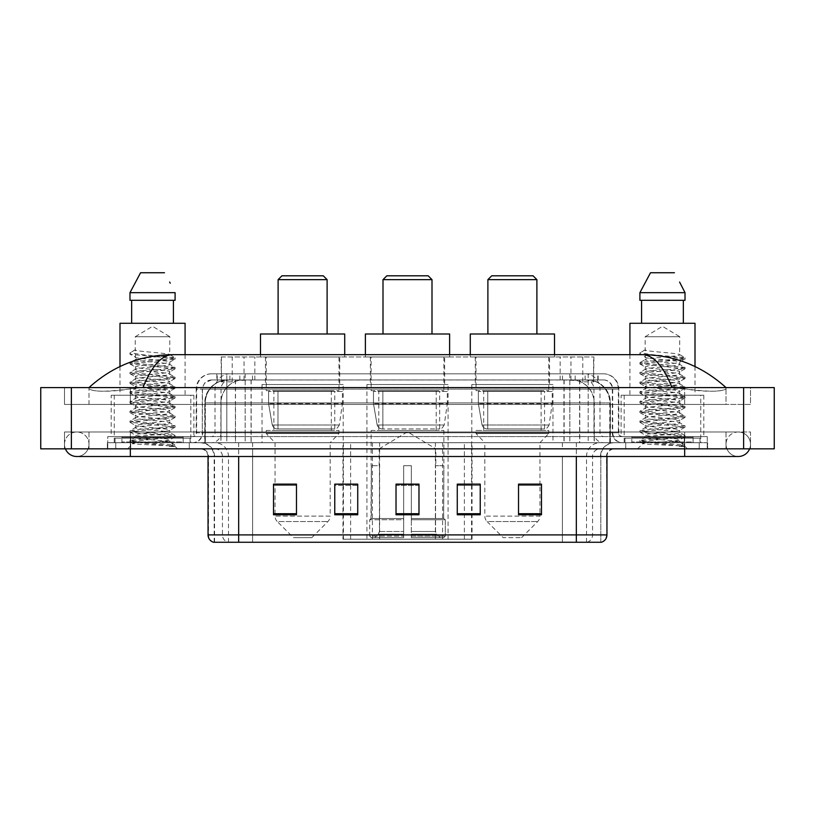 <?xml version="1.0" encoding="UTF-8"?>
<svg xmlns="http://www.w3.org/2000/svg" width="815" height="815" viewBox="0 0 815 815"><rect width="100%" height="100%" fill="white"/><g stroke="black" fill="none" stroke-linecap="round" stroke-linejoin="round"><path stroke-width="0.61" stroke-dasharray="4.08 3.06" d="M342.962 539.194L472.038 539.194L342.962 539.194L342.962 484.293M357.734 484.293L334.761 484.293L334.761 514.764L357.734 514.764L334.761 514.764L357.734 514.764L357.734 484.141L334.761 484.141L334.761 514.764L334.761 484.141L357.734 484.141L357.734 514.764L357.734 484.141L342.962 484.141L342.962 442.718L472.038 442.718L342.962 442.718M552.977 384.527L471.814 384.527L552.977 384.527L552.977 442.718L471.814 442.718L552.977 442.718M471.814 384.527L471.814 442.718M448.077 384.527L366.923 384.527L448.077 384.527L448.077 539.194L366.923 539.194L448.077 539.194M366.923 384.527L366.923 539.194M343.186 384.527L262.022 384.527L343.186 384.527L343.186 442.718L262.022 442.718L343.186 442.718M262.022 384.527L262.022 442.718M586.657 379.933L579.2 379.933L590.641 380.208C593.524 381.074 594.502 381.624 593.575 381.858L582.776 381.858L576.623 380.534L563.939 379.973L251.061 379.973L238.377 380.534L232.224 381.858L221.425 381.858L221.079 356.97L593.921 356.97L221.079 356.97M589.327 380.035A22.973 22.973 0 0 1 610.231 402.905L610.231 442.718L204.769 442.718L610.231 442.718M221.079 381.705L225.674 380.035L235.8 379.933L228.343 379.933M225.674 380.035A22.973 22.973 0 0 0 204.769 402.905L205.237 442.718M339.743 356.97L265.466 356.97L339.743 356.97L339.743 384.527L265.466 384.527L339.743 384.527M265.466 356.97L265.466 384.527M444.633 356.97L370.367 356.97L444.633 356.97L444.633 384.527L370.367 384.527L444.633 384.527M370.367 356.97L370.367 384.527M549.534 356.97L475.257 356.97L549.534 356.97L549.534 384.527L475.257 384.527L549.534 384.527M475.257 356.97L475.257 384.527M593.921 356.97L593.575 381.858L593.575 356.97M235.8 379.933L579.2 379.933M684.671 448.841L684.671 432.001L684.671 448.841L684.671 432.001L130.329 432.001L738.268 432.001A12.256 12.256 0 0 1 749.617 448.841A12.256 12.256 0 0 0 750.513 444.257A12.256 12.256 0 0 1 749.617 448.841A12.256 12.256 0 0 0 738.268 432.001A12.256 12.256 0 0 0 726.012 444.257A12.256 12.256 0 0 1 738.268 432.001L684.671 432.001L750.513 432.001L750.513 448.841L88.988 448.841L750.513 448.841L750.513 432.001L64.487 432.001L64.487 448.841L684.671 448.841L64.487 448.841L64.487 432.001L684.671 432.001L684.671 456.502L684.671 444.257L684.671 456.502L130.329 456.502L130.329 432.001L88.988 432.001L130.329 432.001L130.329 456.502L130.329 442.718L707.634 442.718L707.634 448.841L707.634 442.718L107.366 442.718L107.366 448.841L107.366 442.718L130.329 442.718L130.329 448.841L130.329 432.001L130.329 448.841M130.329 456.502L76.732 456.502A12.256 12.256 0 0 0 88.988 444.257A12.256 12.256 0 0 0 76.732 432.001A12.256 12.256 0 0 0 65.383 448.841A12.256 12.256 0 0 1 64.487 444.257A12.256 12.256 0 0 0 65.383 448.841M76.732 456.502A12.256 12.256 0 0 0 88.988 444.257A12.256 12.256 0 0 1 76.732 456.502A12.256 12.256 0 0 0 88.988 444.257A12.256 12.256 0 0 0 76.732 432.001A12.256 12.256 0 0 0 64.487 444.257M684.671 456.502L738.268 456.502A12.256 12.256 0 0 1 726.012 444.257A12.256 12.256 0 0 0 738.268 456.502A12.256 12.256 0 0 1 726.012 444.257M700.747 395.244L624.178 395.244L700.747 395.244L700.747 442.718L624.178 442.718L700.747 442.718M624.178 395.244L624.178 442.718M190.822 395.244L114.253 395.244L190.822 395.244L190.822 442.718L114.253 442.718L190.822 442.718M114.253 395.244L114.253 442.718M227.843 379.933L587.442 379.933L227.843 379.933A22.973 22.973 0 0 0 204.871 402.905L235.494 402.905L235.494 442.718L204.871 442.718L610.415 442.718L235.494 442.718M587.442 379.933A22.973 22.973 0 0 1 610.415 402.905L610.415 442.718M726.012 387.594C702.031 365.935 674.178 354.963 642.454 354.668L172.546 354.668C140.944 354.912 113.081 365.884 88.988 387.594L88.988 388.286C91.433 391.954 105.206 392.137 130.329 388.816L142.951 387.594L672.049 387.594L684.671 388.816C706.585 392.769 726.674 391.322 726.012 388.286L726.012 387.594L726.012 388.286C723.567 391.954 709.794 392.137 684.671 388.816L672.049 387.594L142.951 387.594L130.329 388.816C108.415 392.769 88.326 391.322 88.988 388.286L88.988 387.594M774.25 387.594L774.25 448.841L40.75 448.841L40.75 387.594L774.25 387.594M130.329 387.594L684.671 387.594L130.329 387.594L130.329 404.434L750.513 404.434L750.513 387.594L684.671 387.594L750.513 387.594L750.513 404.434L64.487 404.434L64.487 387.594L64.487 404.434L684.671 404.434L88.988 404.434L130.329 404.434L130.329 387.594M726.012 432.001L726.012 448.841L726.012 432.001M88.988 432.001L88.988 448.841L88.988 432.001M726.012 404.434L684.671 404.434L726.012 404.434L726.012 388.286L726.012 404.434M88.988 404.434L88.988 388.286L88.988 404.434M642.454 354.668C653.396 354.994 663.267 365.976 672.049 387.594M142.951 387.594C151.733 365.976 161.604 354.994 172.546 354.668M216.851 373.81L598.149 373.81L216.851 373.81L216.851 379.933L598.149 379.933L216.851 379.933M603.508 379.933L211.493 379.933L603.508 379.933A9.189 9.189 0 0 1 612.697 389.122L612.697 432.765L196.181 432.765A3.83 3.83 0 0 1 192.35 436.596L622.65 436.596L192.35 436.596M211.493 373.81L603.508 373.81L211.493 373.81A15.312 15.312 0 0 0 196.181 389.122L612.697 389.122L202.303 389.122L202.303 432.765A9.953 9.953 0 0 1 192.35 442.718L622.65 442.718L192.35 442.718M603.508 373.81A15.312 15.312 0 0 1 618.819 389.122L618.819 432.765L569.838 432.765L569.838 436.596M693.086 436.596L631.839 436.596L693.086 436.596L693.086 442.718L631.839 442.718L693.086 442.718L693.086 438.124L631.839 438.124L693.086 438.124M631.839 436.596L631.839 438.124M183.161 436.596L121.914 436.596L183.161 436.596L183.161 442.718L121.914 442.718L183.161 442.718L183.161 438.124L121.914 438.124L183.161 438.124M121.914 436.596L121.914 438.124M107.743 436.596L130.716 436.596L107.743 436.596L107.743 442.718L707.257 442.718L107.743 442.718L107.743 436.596M684.284 436.596L130.716 436.596L707.257 436.596L684.284 436.596L684.284 442.718L684.284 436.596M707.257 436.596L707.257 442.718L707.257 436.596M189.284 442.718L189.284 448.841L115.781 448.841L189.284 448.841L115.781 448.841L189.284 448.841L189.284 442.718L115.781 442.718L115.781 448.841L115.781 442.718L189.284 442.718M699.219 442.718L699.219 448.841L625.716 448.841L699.219 448.841L625.716 448.841L699.219 448.841L699.219 442.718L625.716 442.718L625.716 448.841L625.716 442.718L699.219 442.718M190.058 438.124L115.017 438.124L190.058 438.124L190.058 442.718L115.017 442.718L190.058 442.718M115.017 438.124L115.017 442.718M699.983 438.124L624.942 438.124L699.983 438.124L699.983 442.718L624.942 442.718L699.983 442.718M624.942 438.124L624.942 442.718M213.561 542.26L600.828 542.26L600.828 456.502A13.784 13.784 0 0 1 614.612 442.718L200.388 442.718L614.612 442.718M214.172 542.26L214.172 456.502L606.951 456.502A7.661 7.661 0 0 1 614.612 448.841L200.388 448.841L614.612 448.841M631.839 442.718L693.086 442.718L631.839 442.718M121.914 442.718L183.161 442.718L121.914 442.718M518.523 484.293L541.486 484.293L541.486 514.764L541.486 484.141L541.486 514.764L518.523 514.764L518.523 484.293L518.523 514.764L541.486 514.764L541.486 484.446L541.486 514.764L541.486 485.363L518.523 485.363L518.523 484.141L518.523 514.764L518.523 484.141L541.486 484.141L518.523 484.141L539.958 484.141L539.958 442.718L484.833 442.718L484.833 516.119A7.661 7.661 0 0 0 487.075 521.529L537.717 521.529L487.075 521.529L503.212 537.666L521.58 537.666L503.212 537.666M457.266 484.293L480.239 484.293L480.239 514.764L480.239 484.141L480.239 514.764L457.266 514.764L457.266 484.293L457.266 514.764L480.239 514.764L480.239 484.446L480.239 514.764L480.239 485.363L457.266 485.363L457.266 484.141L457.266 514.764L457.266 484.141L480.239 484.141L457.266 484.141L472.038 484.141L472.038 442.718M296.477 484.293L273.514 484.293L273.514 514.764L296.477 514.764L296.477 484.141L296.477 514.764L273.514 514.764L273.514 484.293L273.514 514.764L296.477 514.764L296.477 484.446L296.477 514.764L296.477 485.363L273.514 485.363L273.514 514.764L273.514 484.293L273.514 514.764L273.514 485.363L296.477 485.363L296.477 484.141L273.514 484.141L296.477 484.141L275.042 484.141L275.042 442.718L266.24 433.529L338.969 433.529L266.24 433.529L266.24 430.473L338.969 430.473L266.24 430.473M418.981 513.705L418.981 484.141L418.981 514.764L396.019 514.764L396.019 484.293L396.019 514.764L418.981 514.764L418.981 484.446L418.981 514.764L418.981 485.363L396.019 485.363L396.019 514.764L396.019 484.141L418.981 484.141L396.019 484.141L418.981 484.141L418.981 513.705L396.019 513.705M600.451 542.26L601.439 542.26M707.257 448.841L107.743 448.841L707.257 448.841L707.257 442.718L707.257 448.841M107.743 448.841L107.743 442.718L107.743 448.841M418.981 485.363L418.981 484.446L418.981 485.363L396.019 485.363L396.019 514.764L418.981 514.764L418.981 485.363M334.761 514.764L334.761 484.446L334.761 485.363L357.734 485.363L357.734 484.446L357.734 485.363L334.761 485.363L334.761 514.764M357.734 514.764L357.734 485.363L357.734 514.764M480.239 485.363L480.239 484.446L480.239 485.363L457.266 485.363L457.266 514.764L480.239 514.764L480.239 485.363M541.486 485.363L541.486 484.446L541.486 485.363L518.523 485.363L518.523 514.764L541.486 514.764L541.486 485.363M418.981 484.293L396.019 484.293M163.876 441.19C153.23 441.964 132.804 442.728 132.998 443.421C131.052 444.511 174.369 445.499 175.072 446.457L129.962 441.669L174.96 436.972L169.846 439.845L169.846 441.19L163.876 441.19L169.846 439.845C170.814 439.366 165.058 438.562 152.568 437.421C141.8 436.555 136.013 435.74 135.229 434.996C134.485 433.305 171.048 431.655 169.846 430.126C170.916 428.517 134.159 426.887 135.229 425.257L169.846 420.397C170.743 419.919 165.037 419.114 152.711 417.983C140.985 416.974 135.158 416.159 135.229 415.538C134.669 414.998 140.394 414.193 152.385 413.123C164.854 411.993 170.671 411.178 169.846 410.679C168.277 409.863 163.02 409.099 154.086 408.386C144.255 407.52 134.22 406.614 135.229 405.829C135.005 405.157 141.708 404.26 155.329 403.13C166.993 401.948 171.833 401.224 169.846 400.949C170.651 400.46 164.895 399.656 152.568 398.525C142.034 397.72 136.258 396.915 135.229 396.11C135.005 395.438 141.749 394.531 155.451 393.39C166.861 392.249 171.659 391.526 169.846 391.231C170.763 390.752 165.027 389.947 152.65 388.816C142.136 388.011 136.329 387.207 135.229 386.381C136.319 385.587 142.095 384.772 152.558 383.936C164.742 382.836 170.498 382.021 169.846 381.502C168.481 380.697 163.224 379.922 154.086 379.179C141.963 378.262 135.677 377.427 135.229 376.652C134.322 374.931 170.875 373.453 169.846 371.783C170.926 370.01 134.129 368.665 135.229 366.903L138.601 365.945L165.914 363.133L169.846 362.054L169.846 364.488C170.905 362.869 134.169 361.249 135.229 359.629C134.169 358.009 170.905 356.379 169.846 354.77C170.905 353.15 134.169 351.52 135.229 349.9L135.229 336.738L169.846 336.738L152.537 326.336L135.229 336.738L169.846 336.738L169.652 354.545L174.96 357.642L141.25 354.566L130.217 352.722L130.217 353.944L135.422 356.98L135.422 349.686L130.115 352.783M183.925 442.718L121.14 442.718L183.925 442.718A0.764 0.764 0 0 1 183.161 441.954L121.914 441.954L183.161 441.954L183.161 437.36A0.764 0.764 0 0 1 183.925 436.596L121.14 436.596L183.925 436.596M121.14 442.718A0.764 0.764 0 0 0 121.914 441.954L121.914 437.36A0.764 0.764 0 0 0 121.14 436.596M111.186 395.244L193.878 395.244L111.186 395.244L111.186 436.596L193.878 436.596L111.186 436.596M193.878 395.244L193.878 436.596M119.999 366.516L119.999 395.244L185.076 395.244L119.999 395.244M185.076 354.668L185.076 395.244M169.652 372.027L169.846 374.217C170.905 372.598 134.169 370.968 135.229 369.348C134.169 367.728 170.905 366.108 169.846 364.488L174.96 367.361L129.962 362.665L141.25 361.045L163.825 359.425L174.96 357.642M174.96 436.972L163.825 435.19L141.25 433.57L129.962 431.95L175.103 427.091L129.962 422.221L175.103 417.362L129.962 412.502L175.103 407.643L129.962 402.773L174.96 398.077L163.825 396.294L141.25 394.674L129.962 393.054L174.96 388.358L163.825 386.575L141.25 384.945L129.962 383.325L175.103 378.466L130.115 373.769L141.25 371.986L163.825 370.367L175.103 368.747L129.962 363.877L174.96 359.181L169.846 362.054C170.997 361.605 165.19 360.79 152.415 359.619C146.832 359.018 136.421 358.386 135.229 357.204L135.229 359.629L130.115 362.502M174.96 359.181L163.825 357.398L130.115 354.321L135.422 356.98M174.96 378.629L169.846 381.502L169.846 383.936C170.905 382.316 134.169 380.697 135.229 379.077C134.169 377.457 170.905 375.827 169.846 374.217L174.96 377.09L129.962 372.394L141.25 370.774L163.825 369.144L174.96 367.361M130.115 364.05L135.422 367.137L135.229 369.348L130.115 372.221M174.96 388.358L169.846 391.231L169.846 393.665C170.905 392.046 134.169 390.416 135.229 388.796C134.169 387.176 170.905 385.556 169.846 383.936L174.96 386.809L129.962 382.113L141.25 380.493L163.825 378.873L174.96 377.09M130.115 373.769L135.422 376.866L135.229 379.077L130.115 381.95M174.96 398.077L169.846 400.949L169.846 403.384C170.905 401.764 134.169 400.145 135.229 398.525C134.169 396.905 170.905 395.275 169.846 393.665L174.96 396.538L129.962 391.842L141.25 390.212L163.825 388.592L174.96 386.809M135.422 386.626L135.229 388.796L130.115 391.669M174.96 407.806L169.846 410.679L169.846 413.113C170.905 411.494 134.169 409.863 135.229 408.244C134.169 406.624 170.905 405.004 169.846 403.384L174.96 406.257L129.962 401.561L141.25 399.941L163.825 398.321L174.96 396.538M135.422 396.345L135.229 398.525L130.115 401.398M174.96 417.524L169.846 420.397L169.846 422.832C170.905 421.212 134.169 419.593 135.229 417.973C134.169 416.353 170.905 414.723 169.846 413.113L174.96 415.986L129.962 411.29L141.25 409.66L163.825 408.04L174.96 406.257M135.422 406.074L135.229 408.244L130.115 411.117M169.652 430.351L169.846 432.551C170.905 430.941 134.169 429.311 135.229 427.692C134.169 426.072 170.905 424.452 169.846 422.832L174.96 425.705L129.962 421.009L141.25 419.389L163.825 417.769L174.96 415.986M130.115 412.665L135.422 415.762L135.229 417.973L130.115 420.846M175.072 446.457L169.439 446.457C172.26 445.561 173.259 444.664 172.423 443.768L165.445 441.16C156.052 439.917 134.343 438.664 135.229 437.421C134.169 435.801 170.905 434.171 169.846 432.551L174.96 435.434L129.962 430.738L141.25 429.108L163.825 427.488L174.96 425.705M130.115 422.384L135.422 425.481L135.229 427.692L130.115 430.565M165.924 441.2L169.846 441.19L174.96 445.153L141.25 442.076L130.115 440.294L163.825 437.217L174.96 435.434M130.115 432.113L135.422 435.21L135.229 437.421L130.115 440.294M169.439 446.457L175.103 445.316L175.103 446.457L177.497 448.841L127.568 448.841L177.497 448.841M130.115 441.832L133.039 443.543L127.568 448.841M131.653 300.307L175.093 300.307L173.422 300.307L175.093 300.307L175.093 292.656L129.982 292.656L129.982 300.307L131.653 300.307L131.653 323.28L173.422 323.28L131.653 323.28M140.577 272.74L164.487 272.74M169.642 282.041L170.254 283.192M135.229 349.9L130.217 352.722M119.999 323.28L185.076 323.28M382.999 333.997L432.001 333.997L382.999 333.997M379.169 465.691L379.169 448.841L435.831 448.841L407.5 431.828L379.169 448.841L435.831 448.841L435.831 465.691M435.567 531.482L435.567 465.691L435.567 531.482L436.697 534.192L440.202 537.666L411.331 537.666L443.747 537.666L411.331 537.666L411.331 536.127L445.285 536.127L411.331 536.127L411.331 519.746L445.285 519.746L411.331 519.746L411.331 518.523L444.053 518.523L411.331 518.523L411.331 537.666L443.747 537.666L445.285 536.127L445.285 519.746L443.666 518.523L443.869 465.691L443.666 518.523L445.285 519.746L445.285 536.127L443.747 537.666L440.202 537.666L436.697 534.192L435.567 531.482L411.331 531.482L411.331 537.666L411.331 465.691L411.331 531.482L435.567 531.482M403.67 465.691L411.331 465.691L403.67 465.691L403.67 518.523L371.334 518.523L403.67 518.523L403.67 465.691L403.67 531.482L403.67 465.691L411.331 465.691L411.331 518.523L411.331 465.691L403.67 465.691M379.433 465.691L379.433 531.482L378.303 534.192L374.798 537.666L403.67 537.666L403.67 531.482L403.67 537.666L371.253 537.666L403.67 537.666L403.67 536.127L403.67 537.666L371.253 537.666L369.715 536.127L403.67 536.127L369.715 536.127L369.715 519.746L403.67 519.746L403.67 536.127L403.67 519.746L369.715 519.746L370.947 518.523L403.67 518.523L403.67 519.746L403.67 518.523L370.947 518.523L371.334 465.691L371.334 518.523L369.715 519.746L369.715 536.127L371.253 537.666L374.798 537.666L378.303 534.192L379.433 531.482L379.433 465.691L371.131 465.691L379.433 465.691M371.131 430.473L443.869 430.473L371.131 430.473L371.131 465.691M443.869 430.473L443.869 465.691M378.792 390.66L436.208 390.66L378.792 390.66L378.792 430.473L436.208 430.473L378.792 430.473M436.208 390.66L436.208 430.473M371.131 356.97L443.869 356.97L371.131 356.97L371.131 390.66L443.869 390.66L371.131 390.66M443.869 356.97L443.869 390.66M365.385 354.668L365.385 356.97L449.615 356.97L365.385 356.97M449.615 354.668L449.615 356.97M365.385 333.997L449.615 333.997M443.666 465.691L435.567 465.691L443.666 465.691M382.999 279.637L432.001 279.637M386.83 275.806L428.17 275.806M447.313 391.424L373.474 391.424L447.313 391.424L447.313 403.67L373.474 403.67L373.474 391.424L373.474 403.67L377.162 425.002C378.079 427.63 379.973 428.945 382.867 428.935L439.662 428.935L382.867 428.935L382.867 391.424L382.867 428.935C379.984 428.955 378.089 427.641 377.162 425.002L373.474 403.67L447.313 403.67L444.216 425.002L377.162 425.002L444.216 425.002C442.229 428.323 440.721 429.627 439.662 428.935L439.662 391.424L382.867 391.424L439.662 391.424M278.109 333.997L327.11 333.997L278.109 333.997M311.788 537.666L293.42 537.666L277.283 521.529L327.925 521.529L277.283 521.529A7.661 7.661 0 0 1 275.042 516.119L330.167 516.119A7.661 7.661 0 0 1 327.925 521.529L311.788 537.666L293.42 537.666M338.969 430.473L338.969 433.529L330.167 442.718L275.042 442.718L330.167 442.718L330.167 516.119L275.042 516.119L275.042 484.293M273.891 390.66L331.318 390.66L273.891 390.66L273.891 430.473L331.318 430.473L273.891 430.473M331.318 390.66L331.318 430.473M266.24 356.97L338.969 356.97L266.24 356.97L266.24 390.66L338.969 390.66L266.24 390.66M338.969 356.97L338.969 390.66M260.494 354.668L260.494 356.97L344.714 356.97L260.494 356.97M344.714 354.668L344.714 356.97M260.494 333.997L344.714 333.997M278.109 279.637L327.11 279.637M281.929 275.806L323.28 275.806M342.422 391.424L268.583 391.424L342.422 391.424L342.422 403.67L268.583 403.67L268.583 391.424L268.583 403.67L272.271 425.002C273.178 427.63 275.083 428.945 277.966 428.935L334.761 428.935L277.966 428.935L277.976 391.424L277.966 428.935C275.093 428.955 273.188 427.641 272.271 425.002L268.583 403.67L342.422 403.67L339.315 425.002L272.271 425.002L339.315 425.002C337.339 428.323 335.821 429.627 334.771 428.935L334.761 391.424L277.976 391.424L334.761 391.424M487.89 333.997L536.891 333.997L487.89 333.997M521.58 537.666L537.717 521.529A7.661 7.661 0 0 0 539.958 516.119L484.833 516.119L539.958 516.119L539.958 484.293M539.958 442.718L548.76 433.529L476.031 433.529L548.76 433.529L548.76 430.473L476.031 430.473L476.031 433.529L484.833 442.718L539.958 442.718M483.682 390.66L541.109 390.66L483.682 390.66L483.682 430.473L541.109 430.473L483.682 430.473M541.109 390.66L541.109 430.473M476.031 356.97L548.76 356.97L476.031 356.97L476.031 390.66L548.76 390.66L476.031 390.66M548.76 356.97L548.76 390.66M470.286 354.668L470.286 356.97L554.506 356.97L470.286 356.97M554.506 354.668L554.506 356.97M470.286 333.997L554.506 333.997M476.031 430.473L548.76 430.473M487.89 279.637L536.891 279.637M491.72 275.806L533.071 275.806M552.213 391.424L478.364 391.424L552.213 391.424L552.213 403.67L478.364 403.67L478.364 391.424L478.364 403.67L482.062 425.002C482.969 427.63 484.874 428.945 487.757 428.935L544.552 428.935L487.757 428.935L487.767 391.424L487.757 428.935C484.874 428.955 482.979 427.641 482.062 425.002L478.364 403.67L552.213 403.67L549.106 425.002L482.062 425.002L549.106 425.002C547.13 428.323 545.612 429.627 544.563 428.935L544.552 391.424L487.767 391.424L544.552 391.424M673.801 441.19C663.155 441.964 642.729 442.728 642.923 443.421C640.977 444.511 684.294 445.499 684.997 446.457L639.897 441.669L684.885 436.972L679.771 439.845L679.771 441.19L673.801 441.19L679.771 439.845C680.739 439.366 674.983 438.562 662.503 437.421C651.725 436.555 645.949 435.74 645.154 434.996C644.41 433.305 680.973 431.655 679.771 430.126C680.841 428.517 644.084 426.887 645.154 425.257L679.771 420.397C680.678 419.919 674.963 419.114 662.636 417.983C650.91 416.974 645.083 416.159 645.154 415.538C644.604 414.998 650.319 414.193 662.31 413.123C674.779 411.993 680.596 411.178 679.771 410.679C678.202 409.863 672.956 409.099 664.011 408.386C654.18 407.52 644.156 406.614 645.154 405.829C644.94 405.157 651.633 404.26 665.254 403.13C676.919 401.948 681.758 401.224 679.771 400.949C680.586 400.46 674.82 399.656 662.493 398.525C651.959 397.72 646.183 396.915 645.154 396.11C644.93 395.438 651.674 394.531 665.376 393.39C676.786 392.249 681.595 391.526 679.771 391.231C680.688 390.752 674.952 389.947 662.575 388.816C652.071 388.011 646.254 387.207 645.154 386.381C646.244 385.587 652.02 384.772 662.483 383.936C674.667 382.836 680.433 382.021 679.771 381.502C678.406 380.697 673.149 379.922 664.011 379.179C651.888 378.262 645.602 377.427 645.154 376.652C644.247 374.931 680.8 373.453 679.771 371.783C680.851 370.01 644.064 368.665 645.154 366.903L648.536 365.945L675.839 363.133L679.771 362.054L679.771 364.488C680.831 362.869 644.095 361.249 645.154 359.629C644.095 358.009 680.831 356.379 679.771 354.77C680.831 353.15 644.095 351.52 645.154 349.9L645.154 336.738L679.771 336.738L662.463 326.336L645.154 336.738L679.771 336.738L679.578 354.545L684.885 357.642L651.175 354.566L640.142 352.722L640.142 353.944L645.348 356.98L645.348 349.686L640.04 352.783M693.86 442.718L631.075 442.718L693.86 442.718A0.764 0.764 0 0 1 693.086 441.954L631.839 441.954L693.086 441.954L693.086 437.36A0.764 0.764 0 0 1 693.86 436.596L631.075 436.596L693.86 436.596M631.075 442.718A0.764 0.764 0 0 0 631.839 441.954L631.839 437.36A0.764 0.764 0 0 0 631.075 436.596M621.122 395.244L703.814 395.244L621.122 395.244L621.122 436.596L703.814 436.596L621.122 436.596M703.814 395.244L703.814 436.596M629.924 354.668L629.924 395.244L695.001 395.244L629.924 395.244M695.001 366.516L695.001 395.244M679.578 372.027L679.771 374.217C680.831 372.598 644.095 370.968 645.154 369.348C644.095 367.728 680.831 366.108 679.771 364.488L684.885 367.361L639.897 362.665L651.175 361.045L673.75 359.425L684.885 357.642M684.885 436.972L673.75 435.19L651.175 433.57L639.897 431.95L685.038 427.091L639.897 422.221L685.038 417.362L639.897 412.502L685.038 407.643L639.897 402.773L684.885 398.077L673.75 396.294L651.175 394.674L639.897 393.054L684.885 388.358L673.75 386.575L651.175 384.945L639.897 383.325L685.038 378.466L640.04 373.769L651.175 371.986L673.75 370.367L685.038 368.747L639.897 363.877L684.885 359.181L679.771 362.054C680.933 361.605 675.115 360.79 662.34 359.619C656.758 359.018 646.356 358.386 645.154 357.204L645.154 359.629L640.04 362.502M684.885 359.181L673.75 357.398L640.04 354.321L645.348 356.98M684.885 378.629L679.771 381.502L679.771 383.936C680.831 382.316 644.095 380.697 645.154 379.077C644.095 377.457 680.831 375.827 679.771 374.217L684.885 377.09L639.897 372.394L651.175 370.774L673.75 369.144L684.885 367.361M640.04 364.05L645.348 367.137L645.154 369.348L640.04 372.221M684.885 388.358L679.771 391.231L679.771 393.665C680.831 392.046 644.095 390.416 645.154 388.796C644.095 387.176 680.831 385.556 679.771 383.936L684.885 386.809L639.897 382.113L651.175 380.493L673.75 378.873L684.885 377.09M640.04 373.769L645.348 376.866L645.154 379.077L640.04 381.95M684.885 398.077L679.771 400.949L679.771 403.384C680.831 401.764 644.095 400.145 645.154 398.525C644.095 396.905 680.831 395.275 679.771 393.665L684.885 396.538L639.897 391.842L651.175 390.212L673.75 388.592L684.885 386.809M645.348 386.626L645.154 388.796L640.04 391.669M684.885 407.806L679.771 410.679L679.771 413.113C680.831 411.494 644.095 409.863 645.154 408.244C644.095 406.624 680.831 405.004 679.771 403.384L684.885 406.257L639.897 401.561L651.175 399.941L673.75 398.321L684.885 396.538M645.348 396.345L645.154 398.525L640.04 401.398M684.885 417.524L679.771 420.397L679.771 422.832C680.831 421.212 644.095 419.593 645.154 417.973C644.095 416.353 680.831 414.723 679.771 413.113L684.885 415.986L639.897 411.29L651.175 409.66L673.75 408.04L684.885 406.257M645.348 406.074L645.154 408.244L640.04 411.117M679.578 430.351L679.771 432.551C680.831 430.941 644.095 429.311 645.154 427.692C644.095 426.072 680.831 424.452 679.771 422.832L684.885 425.705L639.897 421.009L651.175 419.389L673.75 417.769L684.885 415.986M640.04 412.665L645.348 415.762L645.154 417.973L640.04 420.846M684.997 446.457L679.374 446.457C682.196 445.561 683.184 444.664 682.359 443.768L675.37 441.16C665.977 439.917 644.268 438.664 645.154 437.421C644.095 435.801 680.831 434.171 679.771 432.551L684.885 435.434L639.897 430.738L651.175 429.108L673.75 427.488L684.885 425.705M640.04 422.384L645.348 425.481L645.154 427.692L640.04 430.565M675.849 441.2L679.771 441.19L684.885 445.153L651.175 442.076L640.04 440.294L673.75 437.217L684.885 435.434M640.04 432.113L645.348 435.21L645.154 437.421L640.04 440.294M679.374 446.457L685.038 445.316L685.038 446.457L687.432 448.841L637.503 448.841L687.432 448.841M640.04 441.832L642.974 443.543L637.503 448.841M641.578 300.307L683.347 300.307L683.347 323.28L641.578 323.28L683.347 323.28L641.578 323.28L641.578 300.307L639.907 300.307L685.018 300.307L639.907 300.307L639.907 292.656L685.018 292.656M650.513 272.74L674.423 272.74M679.578 282.041L680.179 283.192M645.154 349.9L640.142 352.722M641.578 323.28L683.347 323.28M629.924 323.28L695.001 323.28M683.347 300.307L685.018 300.307M277.966 428.935L334.771 428.935L277.966 428.935M487.757 428.935L544.563 428.935L487.757 428.935M343.431 539.194L343.431 442.718M221.425 381.858L221.425 356.97M224.359 380.208A22.973 22.616 -90 0 0 205.237 402.905L610.231 402.905L579.608 402.905L579.608 442.718M609.763 442.718L609.763 402.905A22.973 22.616 90 0 0 590.641 380.208M235.392 379.933L235.392 402.905L204.769 402.905L204.769 442.718M563.939 379.973L563.939 442.718M576.623 380.534A22.973 22.616 90 0 1 594.104 402.905L594.104 442.718M251.061 379.973L251.061 442.718M238.377 380.534A22.973 22.616 -90 0 0 220.896 402.905L220.896 442.718M579.608 379.933L579.608 402.905L235.392 402.905L235.392 442.718M244.042 379.984L244.042 356.97M232.224 381.858L232.224 356.97M254.84 379.984L254.84 356.97M560.16 379.984L560.16 356.97M582.776 381.858L582.776 356.97M570.958 379.984L570.958 356.97M379.607 539.194L379.607 442.718M372.414 539.194L372.414 442.718M435.393 539.194L435.393 442.718M442.586 539.194L442.586 442.718M471.569 539.194L471.569 442.718M464.377 539.194L464.377 484.293M464.377 484.141L464.377 442.718M350.623 539.194L350.623 484.293M350.623 484.141L350.623 442.718M227.956 379.933A22.973 22.616 -90 0 0 205.339 402.905L204.871 442.718M579.781 379.933L579.781 402.905L610.415 402.905L609.946 442.718M235.494 379.933L235.494 402.905L579.781 402.905L579.781 442.718M743.626 387.594L743.626 448.841M71.374 387.594L71.374 448.841M684.671 404.434L684.671 387.594L684.671 404.434M130.329 404.434L130.329 388.816L130.329 404.434M587.33 379.933A22.973 22.616 -90 0 1 609.946 402.905L594.288 402.905L594.288 442.718M571.661 379.933A22.973 22.616 90 0 1 594.288 402.905L564.123 402.905L564.123 442.718M564.123 379.933L564.123 402.905L251.163 402.905L251.163 442.718M251.163 379.933L251.163 402.905L220.997 402.905L220.997 442.718M243.614 379.933A22.973 22.616 90 0 0 220.997 402.905L205.339 402.905L205.339 442.718M239.824 379.933L239.824 373.81M569.838 373.81L569.838 389.122L618.819 389.122L588.196 389.122L588.196 379.933M245.162 373.81L245.162 432.765L202.68 432.765A9.953 9.8 90 0 1 192.87 442.718M226.804 436.596L226.804 432.765L588.196 432.765L588.196 389.122L588.196 432.765L612.697 432.765C613.288 438.816 616.609 442.127 622.65 442.718M588.196 373.81L588.196 389.122L196.181 389.122L196.181 432.765L618.819 432.765C619.043 435.088 620.327 436.371 622.65 436.596M211.493 379.933L204.84 382.785L202.456 387.471L202.303 432.765L226.804 432.765L226.804 373.81M622.13 436.596A3.83 3.769 -90 0 1 618.361 432.765L618.361 389.122A15.312 15.078 90 0 0 603.273 373.81M130.716 436.596L130.716 442.718L130.716 436.596M230.085 373.81A15.312 15.078 -90 0 0 215.007 389.122L215.007 432.765A3.83 3.769 90 0 1 211.238 436.596M211.727 373.81A15.312 15.078 -90 0 0 196.639 389.122L196.639 432.765A3.83 3.769 90 0 1 192.87 436.596M584.915 373.81A15.312 15.078 90 0 1 599.993 389.122L599.993 432.765A3.83 3.769 -90 0 0 603.762 436.596M211.727 379.933A9.189 9.047 -90 0 0 202.68 389.122L569.838 389.122L569.838 432.765L245.162 432.765L245.162 436.596M588.196 436.596L588.196 442.718M245.162 379.933L245.162 442.718M230.085 379.933A9.189 9.047 -90 0 0 221.038 389.122L221.038 432.765A9.953 9.8 90 0 1 211.238 442.718M226.804 379.933L226.804 442.718M603.273 379.933A9.189 9.047 90 0 1 612.32 389.122L612.32 432.765A9.953 9.8 -90 0 0 622.13 442.718M584.915 379.933A9.189 9.047 90 0 1 593.962 389.122L593.962 432.765A9.953 9.8 -90 0 0 603.762 442.718M569.838 379.933L569.838 442.718M217.208 379.933L217.208 373.81M229.891 379.933L229.891 373.81M252.518 379.933L252.518 373.81M562.482 379.933L562.482 373.81M585.109 379.933L585.109 373.81M597.792 379.933L597.792 373.81M575.176 379.933L575.176 373.81M587.126 542.26A7.661 7.539 90 0 0 592.556 534.905L252.609 534.905L252.609 456.502L562.391 456.502L562.391 542.26L562.391 456.502L600.451 456.502A13.784 13.57 -90 0 1 614.031 442.718M238.673 542.26L238.673 456.502L214.172 456.502C213.357 448.128 208.762 443.533 200.388 442.718M576.327 448.841L576.327 456.502L208.049 456.502L252.609 456.502L252.609 448.841M606.951 456.502L238.673 456.502L238.673 448.841M252.609 442.718L252.609 542.26L252.609 534.905L208.049 534.905M213.938 542.26A7.661 7.539 -90 0 1 208.508 534.905L208.508 456.502A7.661 7.539 90 0 0 200.969 448.841M214.905 448.841A7.661 7.539 90 0 1 222.444 456.502L222.444 534.905A7.661 7.539 -90 0 0 227.874 542.26M601.062 542.26A7.661 7.539 90 0 0 606.492 534.905L592.556 534.905L592.556 456.502A7.661 7.539 -90 0 1 600.095 448.841M606.951 534.905L606.492 456.502A7.661 7.539 -90 0 1 614.031 448.841M684.284 448.841L684.284 442.718L684.284 448.841M130.716 448.841L130.716 442.718L130.716 448.841M562.391 442.718L562.391 448.841M586.525 542.26L586.525 456.502A13.784 13.57 -90 0 1 600.095 442.718M600.828 542.26L600.828 456.502L576.327 456.502L576.327 542.26M214.549 542.26L214.549 456.502A13.784 13.57 90 0 0 200.969 442.718M228.475 542.26L228.475 456.502A13.784 13.57 90 0 0 214.905 442.718M238.673 442.718L238.673 456.502M576.327 442.718L576.327 456.502M357.734 513.705L334.761 513.705M296.477 513.705L273.514 513.705M480.239 513.705L457.266 513.705M541.486 513.705L518.523 513.705M183.161 437.36L121.914 437.36L183.161 437.36M379.433 531.482L403.67 531.482L379.433 531.482M436.697 534.192L411.331 534.192L436.697 534.192M378.303 534.192L403.67 534.192L378.303 534.192M693.086 437.36L631.839 437.36L693.086 437.36M472.038 539.194L472.038 484.293M130.329 432.001L76.732 432.001L130.329 432.001M598.149 379.933L598.149 373.81M208.049 456.502C207.591 451.856 205.044 449.299 200.388 448.841M129.962 440.457L129.962 441.669M175.103 435.597L175.103 436.809M129.962 430.738L129.962 431.95M175.103 425.868L175.103 427.091M129.962 421.009L129.962 422.221M175.103 416.149L175.103 417.362M129.962 411.29L129.962 412.502M175.103 406.42L175.103 407.643M129.962 401.561L129.962 402.773M175.103 396.701L175.103 397.914M129.962 391.842L129.962 393.054M175.103 386.972L175.103 388.195M129.962 382.113L129.962 383.325M175.103 377.253L175.103 378.466M129.962 372.394L129.962 373.606M175.103 367.524L175.103 368.747M129.962 362.665L129.962 363.877M175.103 357.805L175.103 359.018M129.962 352.946L129.962 354.158M174.96 427.254L169.652 430.34M130.115 402.946L135.422 406.033M130.115 393.217L135.422 396.314M130.115 383.498L135.422 386.585M174.96 368.91L169.652 371.997M639.897 440.457L639.897 441.669M685.038 435.597L685.038 436.809M639.897 430.738L639.897 431.95M685.038 425.868L685.038 427.091M639.897 421.009L639.897 422.221M685.038 416.149L685.038 417.362M639.897 411.29L639.897 412.502M685.038 406.42L685.038 407.643M639.897 401.561L639.897 402.773M685.038 396.701L685.038 397.914M639.897 391.842L639.897 393.054M685.038 386.972L685.038 388.195M639.897 382.113L639.897 383.325M685.038 377.253L685.038 378.466M639.897 372.394L639.897 373.606M685.038 367.524L685.038 368.747M639.897 362.665L639.897 363.877M685.038 357.805L685.038 359.018M639.897 352.946L639.897 354.158M684.885 427.254L679.578 430.34M640.04 402.946L645.348 406.033M640.04 393.217L645.348 396.314M640.04 383.498L645.348 386.585M684.885 368.91L679.578 371.997"/><path stroke-width="1.22" d="M342.962 484.293L334.761 484.141L334.761 514.764L357.734 514.764L357.734 484.141L334.761 484.141L357.734 484.293M65.383 448.841A12.256 12.256 0 0 0 76.732 456.502A12.256 12.256 0 0 1 65.383 448.841A12.256 12.256 0 0 0 76.732 456.502L738.268 456.502A12.256 12.256 0 0 0 749.617 448.841A12.256 12.256 0 0 1 738.268 456.502A12.256 12.256 0 0 0 749.617 448.841A12.256 12.256 0 0 1 738.268 456.502M672.049 387.594C663.267 365.976 653.396 354.994 642.454 354.668L172.546 354.668C161.604 354.994 151.733 365.976 142.951 387.594M71.374 387.594L774.25 387.594L774.25 448.841L40.75 448.841L40.75 387.594L71.374 387.594L71.374 448.841M642.454 354.668C674.056 354.912 701.919 365.884 726.012 387.594L723.404 385.23M91.596 385.23L88.988 387.594C112.969 365.935 140.822 354.963 172.546 354.668M576.327 542.26L576.327 534.905L606.951 534.905C606.737 538.572 604.903 541.028 601.439 542.26L213.561 542.26A7.661 7.661 0 0 1 208.049 534.905L208.049 456.502M541.486 514.764L541.486 484.141L518.523 484.141L518.523 514.764L541.486 514.764M480.239 514.764L480.239 484.141L457.266 484.141L457.266 514.764L480.239 514.764M296.477 514.764L296.477 484.141L273.514 484.141L273.514 514.764L296.477 514.764M418.981 514.764L418.981 484.141L396.019 484.141L396.019 514.764L418.981 514.764M518.523 484.293L539.958 484.293M275.042 484.293L296.477 484.293M457.266 484.293L472.038 484.293M418.981 484.293L396.019 484.293M185.076 354.668L185.076 323.28L119.999 323.28L119.999 366.516M173.422 300.307L173.422 323.28L173.422 300.307M129.982 292.656L140.577 272.74L129.982 292.656L129.982 300.307L175.093 300.307L175.093 292.656L129.982 292.656M170.254 283.192L169.642 282.041M131.653 300.307L131.653 323.28M164.487 272.74L140.577 272.74M382.999 279.637L432.001 279.637L428.17 275.806L386.83 275.806L382.999 279.637L382.999 333.997M432.001 279.637L432.001 333.997M449.615 354.668L449.615 333.997L365.385 333.997L365.385 354.668M278.109 279.637L327.11 279.637L323.28 275.806L281.929 275.806L278.109 279.637L278.109 333.997M327.11 279.637L327.11 333.997M344.714 354.668L344.714 333.997L260.494 333.997L260.494 354.668M487.89 279.637L536.891 279.637L533.071 275.806L491.72 275.806L487.89 279.637L487.89 333.997M536.891 279.637L536.891 333.997M554.506 354.668L554.506 333.997L470.286 333.997L470.286 354.668M695.001 366.516L695.001 323.28L629.924 323.28L629.924 354.668M680.179 283.192L685.018 292.656L639.907 292.656L650.513 272.74L639.907 292.656L639.907 300.307L685.018 300.307L685.018 292.656L685.018 300.307M685.018 292.656L679.578 282.041M641.578 300.307L641.578 323.28M683.347 323.28L683.347 300.307M674.423 272.74L650.513 272.74M684.671 448.841L684.671 456.502M130.329 448.841L130.329 456.502M743.626 387.594L743.626 448.841M208.049 534.905L238.673 534.905L238.673 542.26M238.673 456.502L238.673 534.905L576.327 534.905L576.327 456.502M418.981 513.705L396.019 513.705M357.734 513.705L334.761 513.705M296.477 513.705L273.514 513.705M480.239 513.705L457.266 513.705M541.486 513.705L518.523 513.705M606.951 534.905L606.951 456.502"/></g></svg>
